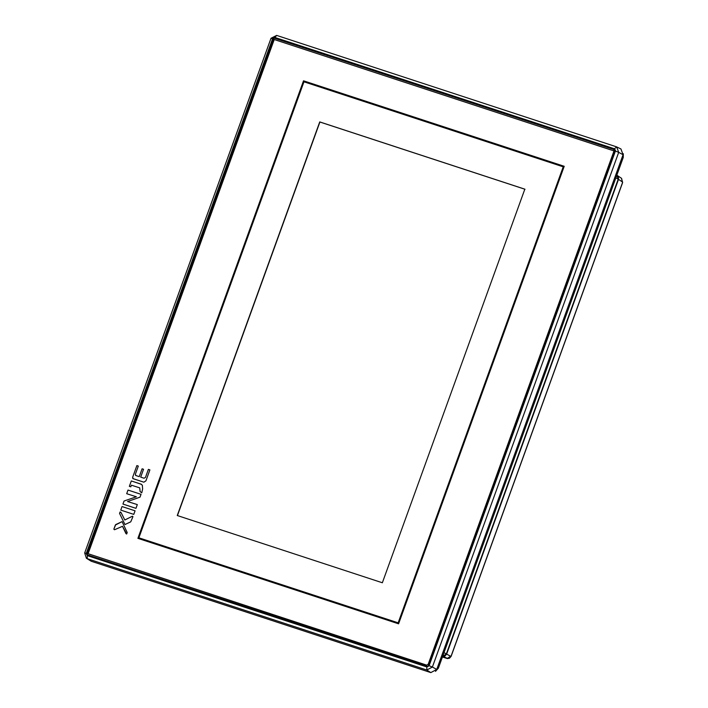<?xml version="1.0" encoding="UTF-8"?>
<svg xmlns="http://www.w3.org/2000/svg" width="708" height="708" viewBox="0 0 708 708"><rect width="100%" height="100%" fill="white"/><g stroke="black" fill="none" stroke-linecap="round" stroke-linejoin="round"><path stroke-width="1.06" d="M127.21 532.531L126.661 534.027L125.962 533.593L122.502 526.301L114.519 529.743L113.846 529.195L114.519 529.743L113.846 529.195L114.519 529.743L122.502 526.301L126.661 534.027L125.962 533.593L126.661 534.027L127.21 532.531L122.086 521.61L127.21 532.531M115.36 525.044L122.086 521.61L115.731 524.575L113.846 529.195L115.36 525.044M135.963 508.344L122.944 504.069L124.042 501.034L136.361 496.777L126.697 493.697L128.006 490.06L141.034 494.326L140.007 497.166L127.537 501.53L137.317 504.592L135.963 508.344L137.317 504.592L127.537 501.53L140.007 497.166L141.034 494.326L128.006 490.06L126.697 493.697L136.361 496.777L124.042 501.034L122.944 504.069L135.963 508.344M525.009 189.266L319.91 122.015L177.434 515.61M303.962 81.809L563.223 166.822L398.153 622.828L138.883 537.815L303.962 81.809L138.883 537.815L398.153 622.828L563.223 166.822L303.962 81.809M382.355 582.764L524.832 189.169L319.742 121.918L177.257 515.513L382.355 582.764M124.104 518.575L124.812 519.999L132.423 516.212L132.954 516.654L130.759 521.823L124.971 524.548L119.555 513.415L120.077 511.99L121.174 512.742L120.077 511.99L119.555 513.415L124.971 524.548L130.759 521.823L132.954 516.654L132.423 516.212L132.954 516.654L132.423 516.212L124.812 519.999L124.104 518.575M124.095 518.575L121.174 512.742L124.095 518.575M132.608 477.387L134.555 472.006L132.608 477.387L133.299 478.758L143.857 482.183L145.919 480.856L143.857 482.183L132.741 478.537L133.299 478.758L132.608 477.387M138.317 466.076L135.352 474.272L135.901 475.546L139.255 476.652L142.096 468.802L143.529 469.271L140.688 477.121L144.06 478.227L145.476 477.413L148.388 469.377L149.892 469.873L145.919 480.856L149.892 469.873L148.388 469.377L145.476 477.413L144.06 478.227L140.688 477.121L143.529 469.271L142.096 468.802L139.255 476.652L135.626 475.431L135.352 474.272L138.317 466.076L136.865 465.599L138.317 466.076M136.865 465.599L134.555 472.006L136.865 465.599M122.041 506.547L135.069 510.813L133.777 514.38L120.758 510.096L122.041 506.547L120.758 510.096L133.777 514.38L135.069 510.813L122.041 506.547M142.343 485.219L142.627 488.856L142.343 485.219L140.768 484.042L141.529 484.352L131.307 480.953L140.768 484.042L142.343 485.219M139.733 487.874L131.405 485.184L130.812 486.821L129.352 486.352L131.307 480.953L129.352 486.352L130.812 486.821L131.405 485.184L139.733 487.874L140.113 491.582L141.618 492.724L140.113 491.582L139.733 487.874M141.786 492.821L142.627 488.856L141.786 492.821M426.889 665.246L88.102 553.7L274.235 39.524L614.013 150.937L428.19 664.272L426.712 665.148L428.19 664.272M613.792 150.441L614.181 151.025L428.358 664.37M426.712 665.148L88.102 553.7M137.901 538.346L398.586 623.819L564.214 166.292L303.52 80.809L137.901 538.346L303.52 80.809L564.214 166.292L398.586 623.819L137.901 538.346M120.484 512.052L121.174 512.742L120.484 512.052M622.642 182.106L618.5 179.363L446.642 654.121L450.943 656.422M442.65 656.36L444.96 656.086L446.642 654.121M618.5 179.363L618.447 176.832L617.535 175.655M447.527 658.263L451.191 655.874L622.536 182.558L621.429 178.257M621.58 178.363L622.606 182.62L451.102 656.387L449.491 658.228L447.421 658.59L442.42 656.997L447.031 658.157L442.535 656.325M435.509 671.37L438.394 668.131L437.411 667.582M622.279 156.884L623.261 157.433L438.394 668.131M623.261 157.433L623.314 153.733M444.013 652.59L446.341 653.935L618.208 179.177L615.88 177.832M615.473 150.034L274.031 38.082L86.978 554.798M436.748 669.423L623.058 154.733L618.695 152.353L432.384 667.033L436.748 669.423L430.827 672.6L426.836 670.016L87.288 558.683L91.279 561.267L430.827 672.6M273.651 37.869L86.606 554.585L428.039 666.538L615.093 149.822L274.031 38.082M615.402 151.061L429.092 665.741L426.836 666.954L87.288 555.621L86.287 553.346L272.607 38.657L274.863 37.444L614.411 148.777L615.402 151.061L618.695 152.353L616.712 146.937L620.943 148.963L623.058 154.733M91.279 561.267L86.385 558.249L87.288 558.683L87.288 555.621M616.854 175.124L618.208 179.177M446.341 653.935L442.668 656.325M616.199 146.733L276.651 35.4L616.199 146.733L616.712 146.937L614.411 148.777M429.092 665.741L432.384 667.033L426.836 670.016L426.836 666.954M276.704 35.418L274.863 37.444M271.155 38.4L272.607 38.657M84.845 553.081L86.287 553.346M621.553 178.336L617.403 175.557M86.385 558.249L84.686 552.948L271.005 38.267L276.651 35.4"/></g></svg>
